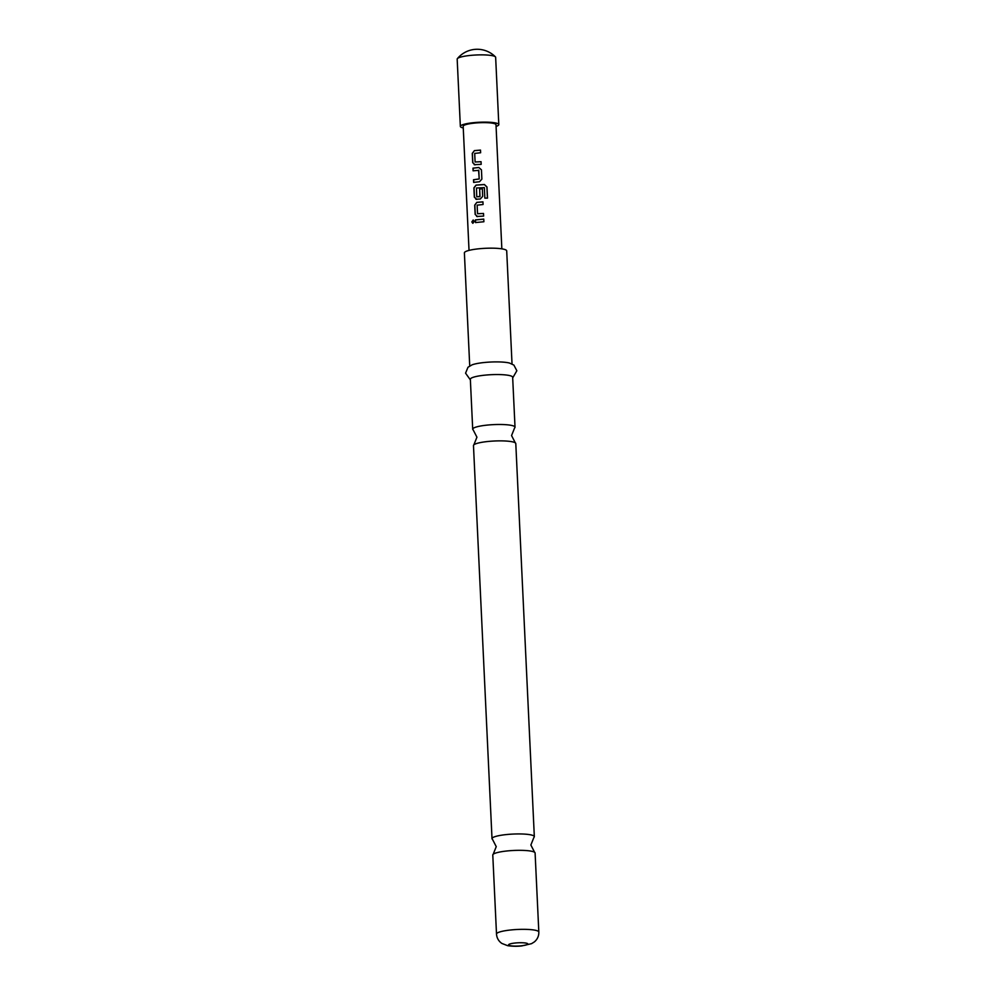 <?xml version="1.0" encoding="UTF-8"?>
<svg xmlns="http://www.w3.org/2000/svg" width="996" height="996" viewBox="0 0 996 996"><rect width="100%" height="100%" fill="white"/><g stroke="black" fill="none" stroke-linecap="round" stroke-linejoin="round"><path stroke-width="1.49" d="M471.83 221.921L473.187 220.016L474.283 221.423L472.814 223.316L471.83 221.921M472.901 223.328L472.017 221.946L473.249 220.029M535.101 853.037A21.177 3.573 177.3 0 0 534.628 852.327A21.177 3.573 177.3 0 0 507.848 850.883A21.177 3.573 177.3 0 0 493.182 854.282A21.177 3.573 177.3 0 0 492.783 855.029L496.506 934.036A21.177 3.573 -2.7 0 1 511.571 929.891A21.177 3.573 -2.7 0 1 538.824 932.044L535.101 853.037M534.329 836.652L515.791 443.569A21.177 3.573 177.3 0 0 515.318 442.871A21.177 3.573 177.3 0 0 488.538 441.427A21.177 3.573 177.3 0 0 473.872 444.826A21.177 3.573 177.3 0 0 473.474 445.573L492.012 838.644A21.177 3.573 -2.7 0 1 507.076 834.499A21.177 3.573 -2.7 0 1 534.329 836.652A21.177 3.573 -2.7 0 1 533.918 837.387L530.868 845.019L534.628 852.327M463.252 127.961A19.248 3.249 -2.7 0 1 461.16 127.276A19.248 3.249 -2.7 0 1 460.351 126.405A19.248 3.249 -2.7 0 1 476.711 122.408A19.248 3.249 -2.7 0 1 498 123.716A19.248 3.249 -2.7 0 1 498.809 124.587A19.248 3.249 -2.7 0 1 496.07 126.417M460.351 126.405L457.176 59.138A19.248 3.249 -2.7 0 1 457.376 58.64A19.248 3.249 -2.7 0 1 474.98 55.054A19.248 3.249 -2.7 0 1 494.825 56.448A19.248 3.249 -2.7 0 1 495.398 56.847A19.248 3.249 -2.7 0 1 495.647 57.32L498.809 124.587M493.182 854.282L496.245 846.65L492.485 839.342A21.177 3.573 -2.7 0 1 492.012 838.644M473.872 444.826L476.935 437.194L473.175 429.886A21.177 3.573 -2.7 0 1 472.702 429.189A21.177 3.573 -2.7 0 1 487.766 425.043A21.177 3.573 -2.7 0 1 515.019 427.197A21.177 3.573 -2.7 0 1 514.608 427.931L511.558 435.563L515.318 442.871M470.373 379.899L465.568 373.164L467.983 367.25L472.154 364.81A21.177 3.573 -2.7 0 1 484.815 362.457A21.177 3.573 -2.7 0 1 509.504 363.054L513.886 365.096L516.849 370.749L512.691 377.907M469.726 365.943L464.385 252.872A21.177 3.573 -2.7 0 1 479.45 248.726A21.177 3.573 -2.7 0 1 506.703 250.88L512.031 363.951M472.702 429.189L470.349 379.239A21.177 3.573 -2.7 0 1 485.413 375.106A21.177 3.573 -2.7 0 1 512.654 377.247L515.019 427.197M475.067 164.85L472.714 162.672L472.266 153.384L474.395 150.608L480.508 150.097L480.632 152.749L474.694 153.409L475.104 161.999L481.056 161.688L481.18 164.34L474.221 164.714M475.104 161.999L481.068 161.726M481.877 179.118L479.487 181.745L473.635 182.393L473.511 179.741L479.176 178.931L478.777 170.353L473.088 170.814L472.963 168.15L478.815 167.502L481.442 169.83L481.877 179.118M473.772 182.43L473.648 179.778L479.225 178.969L478.59 170.191M476.698 199.349L474.333 197.171L473.897 187.883L476.026 185.107L484.392 184.509L486.969 186.962L487.505 198.104L484.853 198.142L484.355 187.634L476.499 188.007L476.735 196.785L480.01 196.473L479.649 188.929L482.338 188.754L482.687 196.361L480.309 199.001L475.851 199.212M476.735 196.785L479.835 196.66M477.507 216.593L475.154 214.426L474.706 205.126L476.835 202.35L482.948 201.852L483.072 204.504L477.134 205.164L477.545 213.742L483.496 213.443L483.62 216.095L476.661 216.468M477.545 213.742L483.508 213.48M475.528 222.556L475.403 219.904L483.757 219.095L483.894 221.747L475.528 222.556M469.029 250.394L463.177 126.268A16.434 2.776 -2.7 0 1 477.134 122.869A16.434 2.776 -2.7 0 1 495.298 123.977A16.434 2.776 -2.7 0 1 495.996 124.724L501.847 248.851M475.665 222.594L475.403 219.904M475.54 219.942L483.77 219.145M477.607 216.63L475.154 214.426M475.291 214.451L474.843 205.164L476.835 202.35M476.935 202.387L482.96 201.889M476.798 199.387L474.47 197.196L474.034 187.908L476.125 185.144L484.355 184.559L486.907 186.999L487.43 198.154M479.885 196.698L479.649 188.929M479.699 188.966L482.338 188.804M473.225 170.839L473.1 168.187L478.815 167.502M478.864 167.54L481.442 169.868M475.167 164.875L472.714 162.672M472.839 162.697L472.403 153.409L474.395 150.608M474.494 150.633L480.52 150.147M515.43 942.988A9.624 1.619 -2.7 0 1 527.407 943.523A9.624 1.619 -2.7 0 1 520.97 945.839A9.624 1.619 -2.7 0 1 508.993 945.304A9.624 1.619 -2.7 0 1 515.43 942.988M495.398 56.834A25.672 25.672 0 0 0 457.376 58.64M496.506 934.036C496.792 937.995 498.573 941.12 501.847 943.424L507.624 945.677C515.604 946.823 521.057 945.963 521.543 945.963L531.553 943.66L534.366 941.905C537.429 939.303 538.911 936.016 538.824 932.044"/></g></svg>
